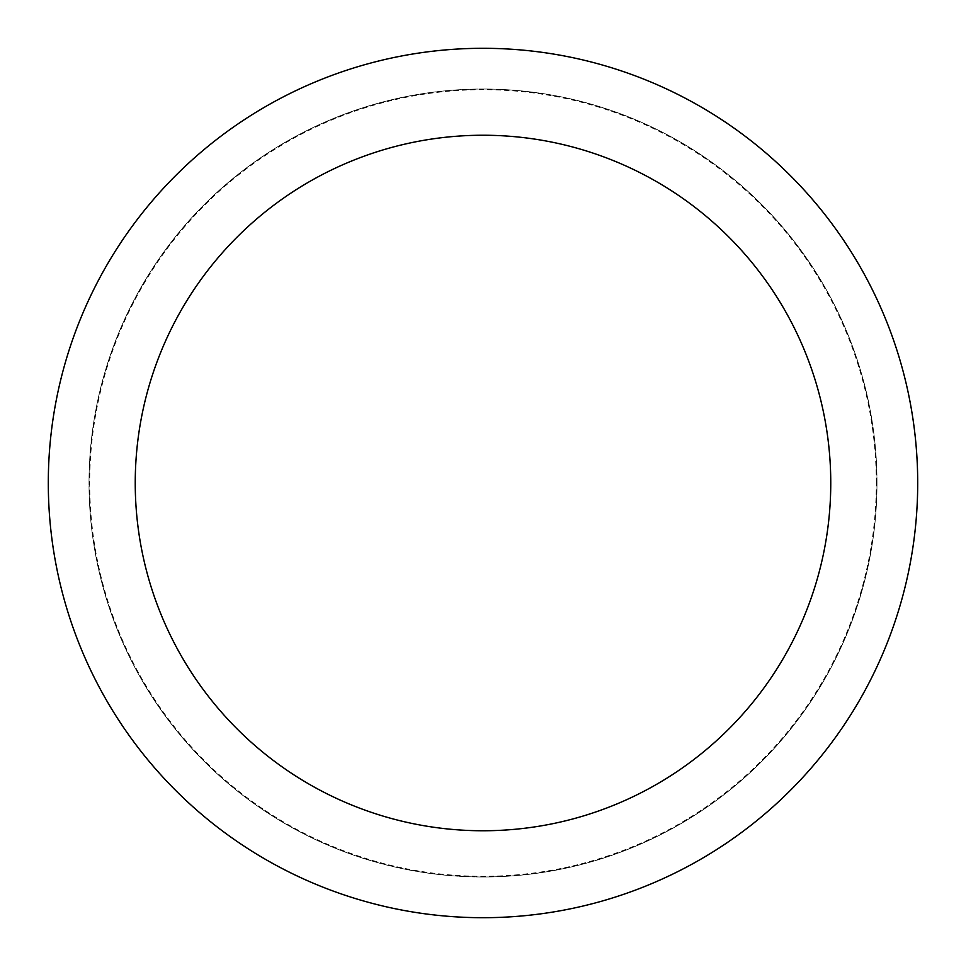 <?xml version="1.0" encoding="UTF-8"?>
<svg xmlns="http://www.w3.org/2000/svg" width="966" height="966" viewBox="0 0 966 966"><rect width="100%" height="100%" fill="white"/><g stroke="black" fill="none" stroke-linecap="round" stroke-linejoin="round"><path stroke-width="0.72" stroke-dasharray="4.83 3.62" d="M483 876.983A393.983 393.983 0 0 0 876.983 483A393.983 393.983 0 0 0 483 89.017A393.983 393.983 0 0 0 89.017 483A393.983 393.983 0 0 0 483 876.983A393.983 393.983 0 0 0 876.983 483A393.983 393.983 0 0 0 483 89.017A393.983 393.983 0 0 0 89.017 483A393.983 393.983 0 0 0 483 876.983M876.295 483A393.295 393.295 0 0 0 483 89.705A393.295 393.295 0 0 0 89.705 483A393.295 393.295 0 0 0 483 876.295A393.295 393.295 0 0 0 876.295 483M876.983 483A393.983 393.983 0 0 0 483 89.017A393.983 393.983 0 0 0 89.017 483A393.983 393.983 0 0 0 483 876.983A393.983 393.983 0 0 0 876.983 483A393.983 393.983 0 0 0 483 89.017A393.983 393.983 0 0 0 89.017 483A393.983 393.983 0 0 0 483 876.983A393.983 393.983 0 0 0 876.983 483M917.7 483A434.7 434.7 0 0 0 483 48.3A434.7 434.7 0 0 0 48.3 483A434.7 434.7 0 0 0 483 917.7A434.7 434.7 0 0 0 917.7 483"/><path stroke-width="1.45" d="M830.76 483A347.76 347.76 0 0 0 483 135.24A347.76 347.76 0 0 0 135.24 483A347.76 347.76 0 0 0 483 830.76A347.76 347.76 0 0 0 830.76 483M917.7 483A434.7 434.7 0 0 0 483 48.3A434.7 434.7 0 0 0 48.3 483A434.7 434.7 0 0 0 483 917.7A434.7 434.7 0 0 0 917.7 483"/></g></svg>
